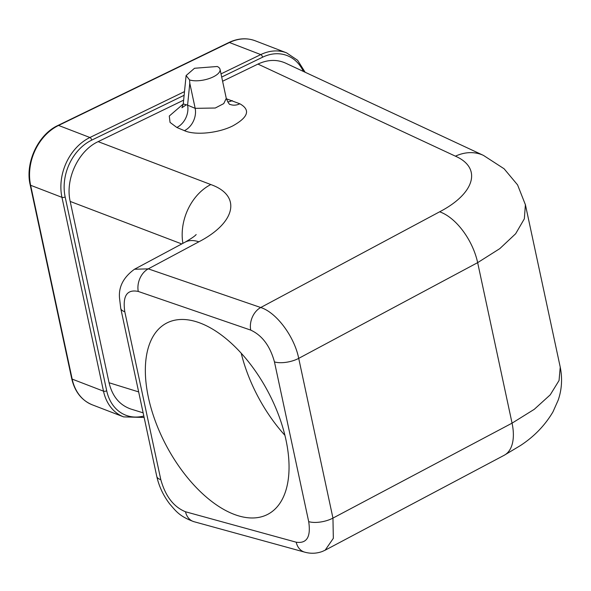 <?xml version="1.0" encoding="UTF-8"?>
<svg xmlns="http://www.w3.org/2000/svg" width="591" height="591" viewBox="0 0 591 591"><rect width="100%" height="100%" fill="white"/><g stroke="black" fill="none" stroke-linecap="round" stroke-linejoin="round"><path stroke-width="0.89" d="M222.6 81.24L257.957 64.087C267.634 59.565 276.832 59.24 285.549 63.111M130.995 409.083C119.633 405.153 112.327 396.376 109.062 382.746L138.656 391.907M181.762 243.943L70.196 201.435L109.062 382.746M70.196 201.435C64.98 179.243 78.3 150.742 98.15 141.633L183.638 100.145M285.992 440.036A108.168 57.556 62 0 1 268.026 514.2A108.168 57.556 62 0 1 166.381 445.784A108.168 57.556 62 0 1 166.344 323.255A108.168 57.556 62 0 1 285.992 440.036M325.153 550.191L333.331 538.327L332.955 518.1L298.714 358.368C294.377 336.501 276.359 312.38 260.734 307.519L148.275 268.861L134.482 269.245C123.416 277.29 118.436 286.975 119.545 298.3L120.756 308.421L156.763 476.361C159.001 486.386 163.33 495.598 169.735 503.99C175.66 510.75 179.236 516.379 193.959 521.69L304.653 552.134C310.593 553.804 316.466 553.597 322.265 551.499L325.153 550.191M138.272 291.452C126.984 289.102 122.492 295.862 124.797 311.73L160.804 479.663C165.458 496.255 173.688 506.952 185.5 511.762L296.194 542.198C306.832 543.757 310.999 536.894 308.694 521.624L274.453 361.899C270.072 345.986 262.168 335.385 250.724 330.103L138.272 291.452A17.538 12.899 -71 0 1 148.275 268.861L198.857 241.808C236.053 222.578 241.719 195.51 210.802 184.547L98.15 141.633M220.044 69.339A17.538 7.026 -12.1 0 0 217.237 66.495L194.513 68.268L186.106 75.559L189.563 79.918A17.538 7.026 -12.1 0 0 209.362 78.492A17.538 7.026 -12.1 0 0 220.044 69.339L226.272 98.372L223.753 103.602L215.272 108.02L195.178 108.345L187.583 105.146A17.538 13.519 -67.1 0 1 176.835 127.471L170.045 122.396L169.285 116.043L183.254 104.001M226.368 98.771L239.835 103.787C250.71 109.86 248.346 117.24 232.736 125.92C218.219 133.219 195.045 135.502 184.422 130.67L176.835 127.471M182.892 243.344A46.77 35.238 -69.1 0 1 210.802 184.547M525.399 204.656L524.343 218.81L515.648 233.748L499.787 248.641L477.654 262.64L298.714 358.368A17.538 7.026 -12.1 0 1 274.453 361.899M308.694 521.624A17.538 7.026 -12.1 0 0 332.955 518.1L512.065 423.149L534.271 409.319L550.236 394.832L559.056 380.501L560.231 367.144M189.563 79.918L189.792 83.22L195.178 108.345A17.538 13.519 -67.1 0 1 184.422 130.67M189.792 83.22L187.583 105.146L183.254 103.935L181.939 107.754L185.759 105.168M227.698 101.911A17.538 13.519 112.9 0 0 232.248 100.581M230.032 104.385A17.538 13.519 112.9 0 0 239.835 103.787M241.224 353.285A108.168 57.556 -118 0 0 284.906 435.308M303.375 71.422A44.436 34.721 111.1 0 0 262.589 57.216L221.699 77.052M184.126 95.284L91.716 140.126A44.436 34.721 111.1 0 0 65.158 196.966L106.712 390.799A44.436 34.721 111.1 0 0 143.82 416.012M106.712 390.799A2.342 0.938 167.9 0 1 103.499 391.168A46.77 36.546 111.1 0 0 123.637 416.891L144.13 417.453M305.126 72.242L297.605 60.26L286.569 52.85A46.77 36.546 111.1 0 0 260.771 54.594L221.019 73.882M262.589 57.216A2.342 1.123 -115.9 0 0 260.771 54.594L229.448 42.53A46.77 36.546 -68.9 0 1 255.238 40.794C246.757 37.654 237.974 38.23 228.872 42.522A2.342 1.123 64.1 0 1 229.448 42.53L58.575 125.44L89.906 137.504A46.77 36.546 111.1 0 0 61.952 197.342L103.499 391.168L72.176 379.112L30.621 185.279A46.77 36.546 -68.9 0 1 58.575 125.44A2.342 1.123 64.1 0 0 58.007 125.432L228.872 42.522M184.495 91.605L89.906 137.504A2.342 1.123 -115.9 0 1 91.716 140.126M65.158 196.966A2.342 0.938 167.9 0 1 61.952 197.342L30.621 185.279A2.342 0.938 -12.1 0 1 30.178 184.872C24.896 162.806 38.179 134.423 58.007 125.432M71.733 378.705A2.342 0.938 -12.1 0 0 72.176 379.112A46.77 36.546 -68.9 0 0 92.314 404.835C81.647 400.417 74.784 391.707 71.733 378.705L30.178 184.872M296.194 542.198A17.538 13.268 105.4 0 0 304.55 552.105M250.724 330.103A17.538 12.899 -71 0 1 260.734 307.519L439.63 211.807A46.77 24.859 -118.1 0 1 477.654 262.64L512.065 423.149A46.77 24.925 62.1 0 1 504.219 455.262L520.346 445.607C534.035 436.697 544.909 425.468 552.947 411.912L558.222 400.055C561.871 389.351 562.521 378.299 560.179 366.893M124.797 311.73A17.538 7.026 167.9 0 1 120.756 308.421M160.804 479.663A17.538 7.026 167.9 0 1 156.763 476.361M185.5 511.762A17.538 13.268 105.4 0 0 193.855 521.661M257.957 64.087L455.417 156.172C482.234 167.903 474.957 193.486 439.63 211.807M134.467 269.245L185.057 242.184A46.77 24.859 61.9 0 1 198.857 241.808M285.881 63.267L483.453 155.396A46.77 36.805 115 0 0 455.417 156.172M123.637 416.891L92.314 404.835M286.569 52.85L255.238 40.794M325.139 550.199L504.219 455.262M131.342 409.186L143.14 412.843M185.057 242.184C191.499 238.439 195.2 235.89 196.16 234.524M560.305 367.469L525.303 204.22M483.453 155.396L504.093 168.767L517.583 184.902L525.429 204.811M186.106 75.559L183.254 103.935M226.272 98.372C228.237 102.834 229.5 104.843 230.069 104.4L229.921 104.341"/></g></svg>
